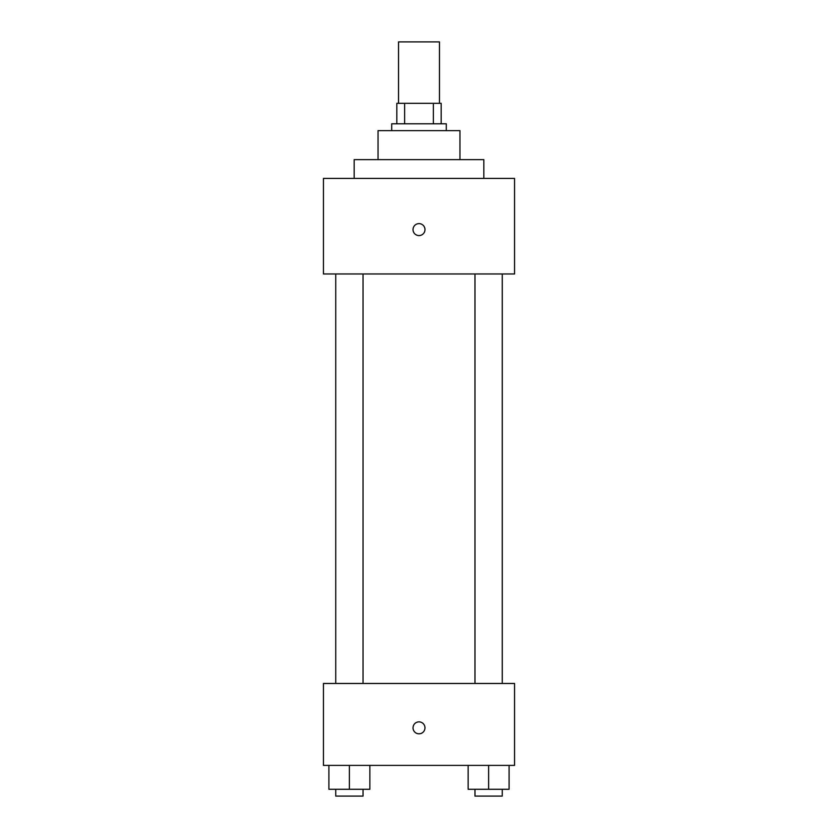 <?xml version="1.0" encoding="UTF-8"?>
<svg xmlns="http://www.w3.org/2000/svg" width="838" height="838" viewBox="0 0 838 838"><rect width="100%" height="100%" fill="white"/><g stroke="black" fill="none" stroke-linecap="round" stroke-linejoin="round"><path stroke-width="1.26" d="M439.479 103.325L439.479 41.9L398.521 41.9L398.521 103.325M404.639 123.804L404.639 103.325L396.814 103.325L396.814 123.804L396.814 103.325M404.639 103.325L441.186 103.325L441.186 123.804M433.361 123.804L433.361 103.325M391.702 130.634L391.702 123.804L446.298 123.804L446.298 130.634M378.043 159.639L378.043 130.634L459.957 130.634L459.957 159.639M354.16 178.41L354.16 159.639L483.84 159.639L483.84 178.41M323.447 178.41L514.553 178.41L514.553 273.963L323.447 273.963L323.447 178.41M419 235.572A5.971 5.971 0 0 1 413.825 226.606A5.971 5.971 0 0 1 424.175 226.606A5.971 5.971 0 0 1 419 235.572M323.447 683.483L514.553 683.483L514.553 765.387L323.447 765.387L323.447 683.483M419 733.816A5.971 5.971 0 0 1 413.825 724.86A5.971 5.971 0 0 1 424.175 724.86A5.971 5.971 0 0 1 419 733.816M468.138 765.387L468.138 789.27L509.095 789.27L509.095 765.387L509.095 789.27M488.617 789.27L488.617 765.387M502.266 789.27L502.266 796.1L474.968 796.1L474.968 789.27M328.905 765.387L328.905 789.27L369.862 789.27L369.862 765.387L369.862 789.27M349.383 789.27L349.383 765.387M363.032 789.27L363.032 796.1L335.734 796.1L335.734 789.27M474.968 273.963L474.968 683.483M502.266 273.963L502.266 683.483M363.032 683.483L363.032 273.963M335.734 683.483L335.734 273.963"/></g></svg>
